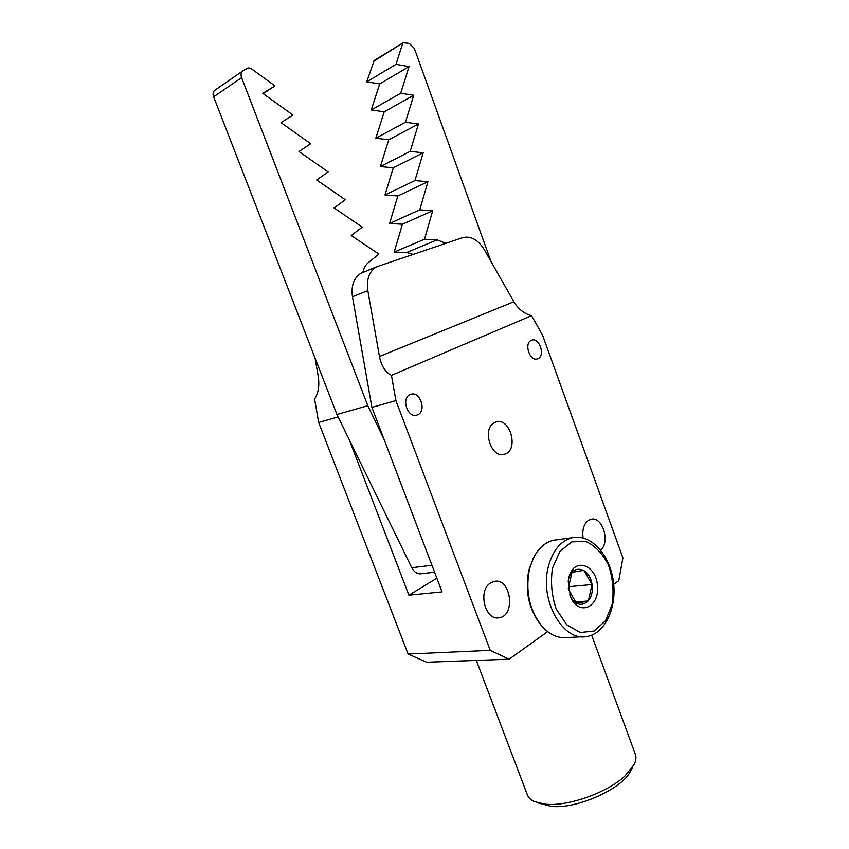 <?xml version="1.0" encoding="UTF-8"?>
<svg xmlns="http://www.w3.org/2000/svg" width="849" height="849" viewBox="0 0 849 849"><rect width="100%" height="100%" fill="white"/><g stroke="black" fill="none" stroke-linecap="round" stroke-linejoin="round"><path stroke-width="1.27" d="M548.305 566.803C552.646 550.598 560.584 540.919 572.141 537.767C590.257 533.48 609.423 554.004 613.243 580.567C617.361 607.056 605.146 633.906 586.617 636.538C562.802 641.77 539.306 599.925 548.305 566.803M582.414 636.761L567.556 637.535C558.918 638.65 550.81 635.349 543.222 627.666C529.649 611.503 525.085 591.912 529.511 568.894L533.268 558.302C538.287 548.348 545.005 542.331 553.431 540.251L557.729 539.677M552.519 568.045L559.969 551.309L571.823 541.874L585.619 541.375C594.884 545.589 602.482 553.442 608.425 564.925C612.745 577.734 614.018 590.808 612.246 604.148L605.486 620.821L594.141 631.019L580.313 632.537L566.729 624.768L556.254 609.104C551.648 595.605 550.407 581.926 552.519 568.045M568.788 577.882C573.319 557.156 595.839 563.704 597.452 585.534C599.903 607.375 578.678 616.852 570.475 596.783L568.225 581.321L568.788 577.882M568.299 580.652L568.501 579.665C572.215 562.6 590.83 567.907 592.167 585.959C594.173 603.989 576.609 611.715 569.891 595.213L569.753 594.873M540.983 625.119C528.757 609.508 524.735 591.063 528.927 569.785L534.212 556.466M568.299 588.474L571.982 572.343L583.9 570.295L591.986 584.536L568.703 586.712M591.986 584.536L588.357 600.986L575.696 602.015M588.357 600.986L576.471 603.352L568.416 589.344M349.077 439.315L408.91 595.191L442.074 591.902L371.894 407.393L352.452 296.726C350.966 285.614 353.853 277.772 361.101 273.219L363.34 272.242M531.559 315.658C524.236 313.78 518.336 309.142 513.868 301.756L484.238 249.595C478.051 239.726 470.898 235.725 462.779 237.603L376.457 266.841C369.188 271.425 366.312 279.363 367.829 290.634L379.45 356.484C381.371 366.015 385.361 372.297 391.442 375.343L531.559 315.658L542.511 335.015L622.901 557.878L618.762 580.684L613.7 584.314M490.244 650.366L509.145 659.206L426.633 662.231L408.104 654.048L490.244 650.366L395.91 400.611L391.442 375.343M547.626 631.645L509.145 659.206M410.141 394.594C400.611 398.255 407.987 419.098 417.315 414.928C427.27 411.669 419.958 390.126 410.364 394.509L410.141 394.594M531.336 340.343C523.515 343.293 530.084 362.268 537.693 358.756C545.79 356.092 539.264 336.639 531.474 340.279L531.336 340.343M494.649 422.569C481.394 428.257 491.242 459.405 504.624 454.194C519.429 450.278 510.016 416.403 495.699 422.123L494.649 422.569M490.69 582.881C477.467 590.193 485.044 621.192 499.212 617.732C516.203 615.589 510.737 577.246 494.097 581.469L490.69 582.881M600.657 550.152C610.633 542.055 602.312 515.736 590.872 519.301L588.484 520.32C583.836 523.865 582.043 529.744 583.093 537.937M408.104 654.048L318.651 422.441L314.586 398.977C318.396 393.225 319.617 385.764 318.269 376.606L315.043 358.045M436.864 578.211L408.91 595.191M371.894 407.393L395.91 400.611M318.651 422.441L338.146 416.933M476.331 660.405L527.293 794.685C528.343 797.614 530.742 799.928 534.509 801.647L545.663 804.226C568.013 806.614 607.375 792.616 624.949 775.986L634.118 764.599C635.965 760.8 636.4 757.425 635.402 754.485L635.243 754.05M632.834 766.891L630.648 770.786C623.346 788.35 576.758 809.415 551.298 806.37L538.139 802.942M362.863 272.497C363.743 268.167 365.622 264.835 368.498 262.479L378.898 254.106L351.253 235.566L362.226 227.118L334.092 207.973L345.299 199.727L316.666 179.977L328.117 171.923L298.975 151.536L310.681 143.704L281.008 122.67L292.979 115.04L262.755 93.348L274.991 85.94L250.773 68.323L247.961 67.92L242.538 71.125C240.946 72.674 240.638 74.85 241.604 77.662L213.619 96.797C212.675 94.069 212.993 91.947 214.564 90.429L215.094 90.058M263.169 93.634L274.991 85.94M434.582 572.205L421.645 573.733C417.549 574.338 414.248 572.353 411.754 567.758L336.957 414.492L367.808 405.684L241.604 77.662M336.957 414.492L213.619 96.797M384.109 439.506L367.808 405.684M412.996 254.339L406.639 252.535L437.065 239.853L424.521 239.259L432.672 210.754L419.724 209.862L427.928 181.739L414.949 180.572L423.184 152.82L410.184 151.366L418.461 123.986L405.44 122.267L413.75 95.258L384.215 111.771L371.246 109.977L379.694 83.881L366.715 81.833L374.186 60.502M405.44 122.267L375.81 138.217L384.215 111.771M418.461 123.986L388.746 139.745L375.81 138.217M413.75 95.258L400.707 93.263L371.246 109.977M490.987 261.492L414.354 48.457L409.367 43.437L403.19 42.715L373.433 61.436M400.707 93.263L409.059 66.615L395.995 64.344L402.638 43.543M395.995 64.344L366.715 81.833M410.184 151.366L380.373 166.542L388.746 139.745M409.059 66.615L379.694 83.881M424.521 239.259L394.169 252.079L406.639 252.535M394.169 252.079L402.437 224.21L389.553 223.478L397.852 195.97L384.958 194.962L393.299 167.805L380.373 166.542M414.949 180.572L384.958 194.962M427.928 181.739L397.852 195.97M423.184 152.82L393.299 167.805M419.724 209.862L389.553 223.478M437.065 239.853L445.831 243.292M432.672 210.754L402.437 224.21M367.829 290.634L352.452 296.726M513.868 301.756L379.45 356.484M411.754 567.758L431.939 565.254M572.141 537.767L553.431 540.251M569.891 595.213L570.475 596.783M532.546 559.587L533.268 558.302M361.101 273.219L376.457 266.841M503.022 454.533L504.624 454.194M497.387 617.86L499.212 617.732M417.315 414.928L416.074 415.257M537.693 358.756L536.886 358.989M635.402 754.485L591.657 635.19M214.564 90.429L242.538 71.125M373.984 60.629L403.19 42.715"/></g></svg>
